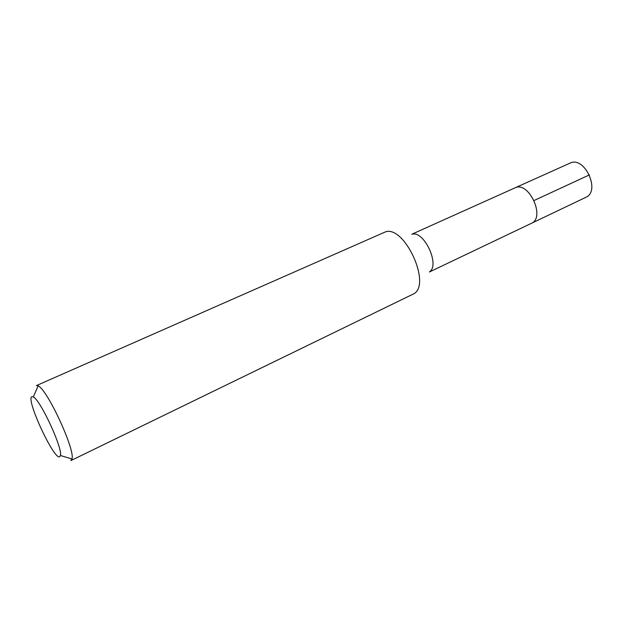 <?xml version="1.0" encoding="UTF-8"?>
<svg xmlns="http://www.w3.org/2000/svg" width="623" height="623" viewBox="0 0 623 623"><rect width="100%" height="100%" fill="white"/><g stroke="black" fill="none" stroke-linecap="round" stroke-linejoin="round"><path stroke-width="0.93" d="M514.598 188.045L514.894 187.905C528.678 180.499 545.88 217.637 531.318 223.361L531.318 223.361C545.88 217.637 528.678 180.499 514.894 187.905L569.959 163.164C584.436 155.485 601.016 191.284 585.799 197.366L585.534 197.491M412.169 234.225C424.123 230.471 440.15 265.079 429.559 271.768M71.092 460.49L414.17 293.612C431.28 283.395 404.413 225.386 385.551 231.834L36.399 385.598L38.151 385.894C47.184 389.18 75.336 449.946 71.995 458.964L70.843 460.576M31.742 396.742L33.307 396.944C40.402 399.958 62.728 448.155 60.439 455.514L59.598 456.838C53.757 459.618 25.901 399.53 31.742 396.742M589.444 174.868L534.145 200.481M429.395 271.994L585.799 197.366M411.889 234.201L514.894 187.905M60.439 455.514L71.995 458.964M33.307 396.944L38.151 385.894"/></g></svg>
